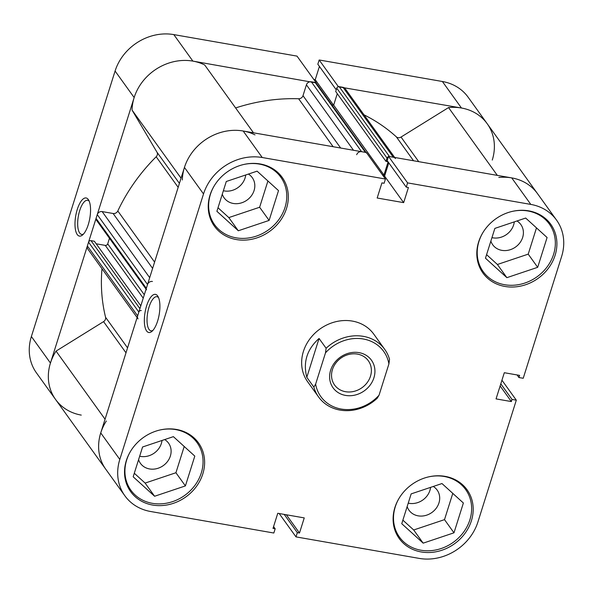 <?xml version="1.0" encoding="UTF-8"?>
<svg xmlns="http://www.w3.org/2000/svg" width="593" height="593" viewBox="0 0 593 593"><rect width="100%" height="100%" fill="white"/><g stroke="black" fill="none" stroke-linecap="round" stroke-linejoin="round"><path stroke-width="0.89" d="M88.29 199.515A19.354 7.146 99.9 0 1 88.624 200.026A19.354 7.146 99.9 0 1 89.81 218.261A19.354 7.146 99.9 0 1 82.516 235.013A19.354 7.146 99.9 0 1 77.246 234.546A19.354 7.146 99.9 0 1 77.283 209.403A19.354 7.146 99.9 0 1 88.29 199.515M89.217 201.242A17.316 6.397 -80.1 0 0 87.616 200.301A17.316 6.397 -80.1 0 0 78.943 213.332A17.316 6.397 -80.1 0 0 79.692 233.027A17.316 6.397 -80.1 0 0 81.656 234.413A17.316 6.397 -80.1 0 0 83.487 234.072M338.247 86.496L319.175 59.982L442.385 81.5A48.893 42.74 -35.7 0 1 468.122 97.193L487.194 123.707A48.893 42.74 144.3 0 0 461.458 108.008L338.166 86.748M316.002 82.887L192.873 61.109A48.893 42.74 144.3 0 0 134.159 97.541L115.086 71.034L31.377 336.52L50.449 363.035L134.159 97.541M50.449 363.035A48.893 42.74 144.3 0 0 55.527 399.4A48.893 42.74 144.3 0 0 81.263 415.1M492.264 160.073A48.893 42.74 144.3 0 0 487.194 123.707A48.893 42.74 144.3 0 0 448.538 107.57L401.024 137.057L418.732 161.659M319.175 59.982L317.833 64.222L336.238 89.802M125.998 352.805L103.567 321.628L56.053 351.108A48.893 42.74 144.3 0 0 55.527 399.4L36.455 372.893A48.893 42.74 -35.7 0 1 31.377 336.52M115.086 71.034A48.893 42.74 -35.7 0 1 173.801 34.602L297.011 56.113L316.084 82.627M319.419 66.431L315.231 79.721L313.816 79.469M333.503 105.117L315.231 79.721M512.233 211.404A40.747 35.617 -35.7 0 1 527.903 210.982A40.747 35.617 -35.7 0 1 549.355 224.065A40.747 35.617 -35.7 0 1 547.243 266.739A40.747 35.617 -35.7 0 1 504.65 284.729A40.747 35.617 -35.7 0 1 483.199 271.653A40.747 35.617 -35.7 0 1 483.006 232.441M428.531 476.898A40.747 35.617 -35.7 0 1 444.194 476.475A40.747 35.617 -35.7 0 1 465.646 489.551A40.747 35.617 -35.7 0 1 463.533 532.232A40.747 35.617 -35.7 0 1 420.941 550.222A40.747 35.617 -35.7 0 1 399.497 537.147A40.747 35.617 -35.7 0 1 399.297 497.927M159.947 429.999A40.747 35.617 -35.7 0 1 175.617 429.577A40.747 35.617 -35.7 0 1 197.069 442.652A40.747 35.617 -35.7 0 1 194.956 485.333A40.747 35.617 -35.7 0 1 152.364 503.324A40.747 35.617 -35.7 0 1 130.912 490.248A40.747 35.617 -35.7 0 1 130.719 451.028M243.656 164.506A40.747 35.617 -35.7 0 1 259.326 164.083A40.747 35.617 -35.7 0 1 280.778 177.166A40.747 35.617 -35.7 0 1 278.666 219.84A40.747 35.617 -35.7 0 1 236.073 237.83A40.747 35.617 -35.7 0 1 214.622 224.754A40.747 35.617 -35.7 0 1 214.421 185.535M146.604 330.953A19.354 7.146 99.9 0 1 146.634 305.803A19.354 7.146 99.9 0 1 157.649 295.922A19.354 7.146 99.9 0 1 157.975 296.426A19.354 7.146 99.9 0 1 159.161 314.668A19.354 7.146 99.9 0 1 151.867 331.42A19.354 7.146 99.9 0 1 146.604 330.953M158.576 297.649A17.316 6.397 -80.1 0 0 156.967 296.7A17.316 6.397 -80.1 0 0 148.302 309.739A17.316 6.397 -80.1 0 0 149.051 329.434A17.316 6.397 -80.1 0 0 151.007 330.82A17.316 6.397 -80.1 0 0 152.838 330.471M421.23 551.95A41.762 36.507 144.3 0 0 464.89 533.507A41.762 36.507 144.3 0 0 467.054 489.766A41.762 36.507 144.3 0 0 445.061 476.357A41.762 36.507 144.3 0 0 401.409 494.799A41.762 36.507 144.3 0 0 399.245 538.54A41.762 36.507 144.3 0 0 421.23 551.95M504.94 286.456A41.762 36.507 144.3 0 0 548.599 268.014A41.762 36.507 144.3 0 0 550.756 224.273A41.762 36.507 144.3 0 0 528.771 210.863A41.762 36.507 144.3 0 0 485.111 229.306A41.762 36.507 144.3 0 0 482.954 273.054A41.762 36.507 144.3 0 0 504.94 286.456M236.362 239.557A41.762 36.507 144.3 0 0 280.022 221.115A41.762 36.507 144.3 0 0 282.179 177.374A41.762 36.507 144.3 0 0 260.194 163.964A41.762 36.507 144.3 0 0 216.534 182.407A41.762 36.507 144.3 0 0 214.377 226.155A41.762 36.507 144.3 0 0 236.362 239.557M152.653 505.051A41.762 36.507 144.3 0 0 196.313 486.608A41.762 36.507 144.3 0 0 198.47 442.86A41.762 36.507 144.3 0 0 176.484 429.458A41.762 36.507 144.3 0 0 132.825 447.9A41.762 36.507 144.3 0 0 130.668 491.641A41.762 36.507 144.3 0 0 152.653 505.051M318.619 397.014A40.747 35.617 -35.7 0 1 313.86 387.11L315.632 384.131A38.708 33.838 144.3 0 0 341.227 409.051A38.708 33.838 144.3 0 0 379.046 395.205L377.274 398.185A40.747 35.617 -35.7 0 1 340.071 410.097A40.747 35.617 -35.7 0 1 318.619 397.014L307.634 381.751A40.747 35.617 -35.7 0 1 309.746 339.077A40.747 35.617 -35.7 0 1 352.338 321.087A40.747 35.617 -35.7 0 1 373.79 334.163L384.768 349.425A40.747 35.617 -35.7 0 1 389.527 359.336L388.912 363.917A38.708 33.838 144.3 0 0 363.316 338.996A38.708 33.838 144.3 0 0 325.498 352.842L326.113 348.261A40.747 35.617 -35.7 0 1 363.316 336.35A40.747 35.617 -35.7 0 1 384.768 349.425M164.691 439.561A17.316 15.136 -35.7 0 1 168.568 443.164A17.316 15.136 -35.7 0 1 167.671 461.302A17.316 15.136 -35.7 0 1 149.569 468.944A17.316 15.136 -35.7 0 1 140.452 463.385A17.316 15.136 -35.7 0 1 138.584 459.664M139.666 456.232A17.316 15.136 144.3 0 0 140.556 456.41A17.316 15.136 144.3 0 0 162 440.466M248.4 174.075A17.316 15.136 -35.7 0 1 252.277 177.67A17.316 15.136 -35.7 0 1 251.38 195.809A17.316 15.136 -35.7 0 1 233.279 203.458A17.316 15.136 -35.7 0 1 224.161 197.899A17.316 15.136 -35.7 0 1 222.286 194.17M223.376 190.738A17.316 15.136 144.3 0 0 224.265 190.924A17.316 15.136 144.3 0 0 245.71 174.979M516.977 220.974A17.316 15.136 -35.7 0 1 520.854 224.569A17.316 15.136 -35.7 0 1 519.965 242.707A17.316 15.136 -35.7 0 1 501.856 250.357A17.316 15.136 -35.7 0 1 492.746 244.798A17.316 15.136 -35.7 0 1 490.871 241.069M491.953 237.637A17.316 15.136 144.3 0 0 492.842 237.823A17.316 15.136 144.3 0 0 514.287 221.878M433.268 486.468A17.316 15.136 -35.7 0 1 437.152 490.063A17.316 15.136 -35.7 0 1 436.255 508.201A17.316 15.136 -35.7 0 1 418.147 515.843A17.316 15.136 -35.7 0 1 409.037 510.284A17.316 15.136 -35.7 0 1 407.161 506.563M408.243 503.131A17.316 15.136 144.3 0 0 409.133 503.316A17.316 15.136 144.3 0 0 430.577 487.364M279.184 513.531L295.989 536.887L419.199 558.398A48.893 42.74 144.3 0 0 477.914 521.966L516.31 400.179L501.945 380.209M262.232 157.516L385.443 179.027L366.37 152.52L243.16 131.001L262.232 157.516A48.893 42.74 144.3 0 0 203.518 193.948L184.445 167.434L100.736 432.927L119.808 459.434L203.518 193.948M517.074 374.939L518.927 377.526L523.219 378.275L561.623 256.48A48.893 42.74 144.3 0 0 556.545 220.107A48.893 42.74 144.3 0 0 530.809 204.415L511.737 177.9L388.526 156.389L407.599 182.896L530.809 204.415M106.332 421A48.893 42.74 144.3 0 0 105.806 469.293A48.893 42.74 -35.7 0 1 100.736 432.927M184.445 167.434A48.893 42.74 -35.7 0 1 243.16 131.001M383.174 175.876L384.583 176.121L388.778 162.83M385.443 179.027L384.101 183.267L381.936 182.889L377.17 198.01L403.655 202.636L408.421 187.514L406.257 187.136L387.192 160.629L388.526 156.389M511.737 177.9A48.893 42.74 -35.7 0 1 537.473 193.6A48.893 42.74 144.3 0 0 498.817 177.463M295.989 536.887L297.323 532.647L299.487 533.025L304.253 517.904L277.769 513.279L273.002 528.4L275.167 528.778L273.825 533.018L150.615 511.5A48.893 42.74 144.3 0 1 124.878 495.807L55.527 399.4M518.927 377.526L519.601 375.384L504.309 372.715L496.052 398.896L511.351 401.565L512.026 399.43L516.31 400.179M406.257 187.136L407.599 182.896M119.808 459.434A48.893 42.74 144.3 0 0 124.878 495.807M134.3 473.251L145.115 483.08L175.928 472.74L184.208 446.477M218.009 207.758L228.824 217.587L259.638 207.246L267.917 180.984M486.586 254.656L497.401 264.485L528.215 254.145L536.495 227.882M402.877 520.15L413.692 529.979L444.505 519.638L452.785 493.376M500.129 385.969L511.351 401.565M500.803 383.834L512.026 399.43M384.583 176.121L403.655 202.636M286.36 514.783L299.487 533.025M284.195 514.405L297.323 532.647M273.581 526.569L275.167 528.778M238.304 230.766L216.89 211.301L226.289 181.495L257.095 171.155L278.51 190.612L269.111 220.418L238.304 230.766L228.824 217.587M269.111 220.418L259.638 207.246M185.401 485.912L154.595 496.252L133.18 476.794L142.579 446.989L173.386 436.648L194.8 456.106L185.401 485.912L175.928 472.74M154.595 496.252L145.115 483.08M453.986 532.81L423.172 543.151L401.757 523.693L411.157 493.887L441.97 483.547L463.378 503.005L453.986 532.81L444.505 519.638M423.172 543.151L413.692 529.979M506.882 277.665L485.467 258.2L494.866 228.394L525.672 218.054L547.087 237.519L537.688 267.317L506.882 277.665L497.401 264.485M537.688 267.317L528.215 254.145M345.526 395.412A23.631 20.659 -35.7 0 1 330.635 370.247A23.631 20.659 -35.7 0 1 359.017 352.635A23.631 20.659 -35.7 0 1 373.909 377.8A23.631 20.659 -35.7 0 1 345.526 395.412M357.394 354.095A20.777 18.161 144.3 0 0 335.668 363.272A20.777 18.161 144.3 0 0 334.593 385.035A20.777 18.161 144.3 0 0 345.534 391.706A20.777 18.161 144.3 0 0 367.252 382.529A20.777 18.161 144.3 0 0 368.335 360.766A20.777 18.161 144.3 0 0 357.394 354.095M306.811 377.311L319.056 338.462C306.989 349.277 302.904 362.227 306.811 377.311L313.86 387.11M319.056 338.462L326.113 348.261M315.632 384.131L325.498 352.842M388.912 363.917L379.046 395.205M413.536 160.755L396.339 136.85A4.077 3.558 144.3 0 0 398.051 137.672A4.077 3.558 144.3 0 0 401.024 137.057M333.14 146.716L298.642 98.764A177.248 154.929 144.3 0 0 235.606 107.948M396.339 136.85A177.248 154.929 144.3 0 0 364.006 114.827M101.981 268.718A177.248 154.929 144.3 0 0 105.561 317.277L127.554 347.854M178.167 187.336L156.174 156.767A177.248 154.929 144.3 0 0 117.807 210.975L154.595 262.106M395.442 158.531A4.077 3.558 144.3 0 0 393.3 157.219L343.021 87.327A4.077 3.558 -35.7 0 1 345.163 88.639L394.679 157.464M388.445 156.648A2.038 1.779 144.3 0 0 387.029 158.072L336.75 88.179A2.038 1.779 -35.7 0 1 339.196 86.66L389.475 156.552L393.3 157.219M387.029 158.072L385.984 161.392L387.985 161.741M388.089 161.882L383.945 175.039L382.374 174.765M366.489 153.009A2.038 1.779 144.3 0 0 365.414 152.349L361.589 151.682A4.077 3.558 144.3 0 0 356.697 154.721M254.983 134.885A48.893 42.74 144.3 0 0 207.417 138.436A48.893 42.74 144.3 0 0 182.333 179.968M152.423 281.475A4.077 3.558 144.3 0 0 147.531 284.507L97.245 214.614A4.077 3.558 -35.7 0 1 102.144 211.582L113.115 213.495A4.077 3.558 144.3 0 0 117.807 210.975M146.071 289.139L96.266 219.914A2.038 1.779 -35.7 0 1 96.059 218.394L146.338 288.287L147.531 284.507M146.338 288.287A2.038 1.779 144.3 0 0 146.545 289.807M141.282 310.554A2.038 1.779 144.3 0 0 138.836 312.074L137.65 315.854A4.077 3.558 144.3 0 0 138.073 318.886M103.567 321.628A4.077 3.558 144.3 0 0 105.561 317.277M137.109 317.551L87.786 248.986A4.077 3.558 -35.7 0 1 87.364 245.962L137.65 315.854M138.836 312.074L88.557 242.181L87.364 245.962M88.557 242.181A2.038 1.779 -35.7 0 1 91.003 240.662L139.918 308.649M140.808 305.818L94.361 241.247L91.003 240.662M143.224 298.16L105.257 245.383L96.199 243.805M105.257 245.383A2.038 1.779 144.3 0 0 107.704 243.871L144.299 294.743M109.468 238.26L107.704 243.871M96.059 218.394L97.245 214.614M156.174 156.767A4.077 3.558 144.3 0 0 156.982 152.208L179.412 183.385M253.493 132.81L204.704 64.993A48.893 42.74 144.3 0 0 157.138 68.543A48.893 42.74 144.3 0 0 132.046 110.076L156.982 152.208M298.642 98.764A4.077 3.558 144.3 0 0 303.001 95.673L340.664 148.028M353.502 150.274L306.418 84.829L303.001 95.673M306.418 84.829A4.077 3.558 -35.7 0 1 311.31 81.79L361.589 151.682M365.414 152.349L315.135 82.457L311.31 81.79M315.135 82.457A2.038 1.779 -35.7 0 1 316.21 83.116L366.103 152.475M337.276 93.687L333.659 105.146L331.828 104.828M336.75 88.179L335.705 91.5L385.984 161.392M339.196 86.66L343.021 87.327M181.05 178.189L132.046 110.076M105.057 419.221L56.053 351.108M497.327 175.387L448.538 107.57M383.945 175.039L333.659 105.146M461.458 108.008L442.385 81.5M173.801 34.602L192.873 61.109M152.609 268.399L113.115 213.495M102.144 211.582L149.688 277.672M483.199 271.653L479.1 265.953M399.497 537.147L395.39 531.439M130.912 490.248L126.813 484.54M214.622 224.754L210.522 219.054M556.545 220.107L487.194 123.707M280.778 177.166L276.672 171.459M197.069 442.652L192.962 436.952M465.646 489.551L461.547 483.851M549.355 224.065L545.256 218.365"/></g></svg>
